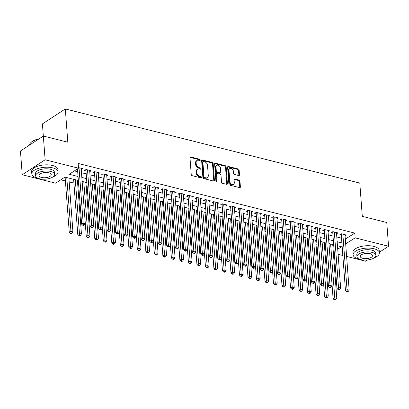 <?xml version="1.0" encoding="UTF-8"?>
<svg xmlns="http://www.w3.org/2000/svg" width="409" height="409" viewBox="0 0 409 409"><rect width="100%" height="100%" fill="white"/><g stroke="black" fill="none" stroke-linecap="round" stroke-linejoin="round"><path stroke-width="0.61" d="M200.252 160.042A0.726 0.516 56.8 0 0 199.618 159.244L190.742 157.01A1.033 0.736 56.8 0 0 190.241 157.076A1.033 0.736 56.8 0 0 189.975 157.731L191.238 174.52A1.033 0.736 56.8 0 0 192.143 175.666L201.018 177.9A0.726 0.516 56.8 0 0 200.921 176.591L199.771 176.305A3.313 2.362 56.8 0 1 196.872 172.644L196.77 171.248A3.313 2.362 56.8 0 1 197.629 169.147A3.313 2.362 56.8 0 1 199.219 168.932L200.364 169.224A0.726 0.516 56.8 0 0 200.267 167.92L199.122 167.629A3.313 2.362 56.8 0 1 196.223 163.973L196.115 162.572A3.313 2.362 56.8 0 1 196.98 160.471A3.313 2.362 56.8 0 1 198.564 160.262L199.715 160.548A0.726 0.516 56.8 0 0 200.252 160.042M199.633 160.527A0.726 0.516 56.8 0 0 198.999 159.648L190.119 157.414A1.033 0.736 56.8 0 0 190.011 157.393M200.937 177.879A0.726 0.516 56.8 0 0 200.303 176.995L199.152 176.708L199.771 176.305M200.287 169.203A0.726 0.516 56.8 0 0 199.648 168.324L198.503 168.033L199.122 167.629M238.728 175.543A1.033 0.736 56.8 0 0 239.224 175.476A1.033 0.736 56.8 0 0 239.49 174.822L239.137 170.108A1.033 0.736 56.8 0 0 238.232 168.968L228.375 166.483A1.033 0.736 56.8 0 0 227.879 166.55A1.033 0.736 56.8 0 0 227.608 167.204L228.871 183.994A1.033 0.736 56.8 0 0 229.776 185.139L239.633 187.619A1.033 0.736 56.8 0 0 240.129 187.552A1.033 0.736 56.8 0 0 240.4 186.898L239.971 181.207A1.033 0.736 56.8 0 0 239.066 180.067L234.848 179.004A1.033 0.736 56.8 0 0 234.352 179.07A1.033 0.736 56.8 0 0 234.081 179.725L234.296 182.547A2.771 1.973 56.8 0 1 233.575 184.301A2.771 1.973 56.8 0 1 231.243 183.978A2.771 1.973 56.8 0 1 229.827 181.422L228.994 170.369A2.771 1.973 56.8 0 1 229.715 168.615A2.771 1.973 56.8 0 1 232.046 168.943A2.771 1.973 56.8 0 1 233.462 171.494L233.6 173.334A1.033 0.736 56.8 0 0 234.51 174.479L238.728 175.543M78.349 180.487L64.924 177.107L55.639 183.171L22.234 174.761L20.45 151.008L43.344 136.044L67.817 142.204L65.312 108.942L359.792 183.084L362.297 216.346L386.766 222.506L388.55 246.259L379.358 252.266M43.344 136.044L45.133 159.796L78.538 168.206L69.254 174.275L78.047 176.489M345.314 239.117L354.787 233.099L78.18 163.457L78.538 168.206M354.787 233.099L355.145 237.849L388.55 246.259M213.155 163.569A1.033 0.736 56.8 0 0 212.251 162.424L202.394 159.945A1.033 0.736 56.8 0 0 201.898 160.011A1.033 0.736 56.8 0 0 201.627 160.665L202.89 177.455A1.033 0.736 56.8 0 0 203.794 178.595L213.656 181.08A1.033 0.736 56.8 0 0 214.152 181.013A1.033 0.736 56.8 0 0 214.418 180.359L213.155 163.569L212.537 163.973A1.033 0.736 56.8 0 0 211.632 162.828L201.775 160.348A1.033 0.736 56.8 0 0 201.663 160.328M215.385 163.211L225.241 165.696A1.033 0.736 56.8 0 1 226.146 166.836L227.409 183.626A1.033 0.736 56.8 0 1 227.143 184.285A1.033 0.736 56.8 0 1 226.642 184.352L222.424 183.288A1.033 0.736 56.8 0 1 221.52 182.143L221.008 175.338A1.033 0.736 56.8 0 0 220.103 174.193L217.302 173.488A1.033 0.736 56.8 0 0 216.806 173.554A1.033 0.736 56.8 0 0 216.54 174.208L217.072 181.299A0.726 0.516 56.8 0 1 215.901 181.003L214.618 163.937A1.033 0.736 56.8 0 1 214.889 163.278A1.033 0.736 56.8 0 1 215.385 163.211L214.766 163.62L224.623 166.1L225.241 165.696M81.238 169.551L82.633 168.641L78.492 167.598M89.75 171.693L91.141 170.783L86.033 169.495L84.489 170.507L85.977 170.88M98.262 173.835L99.653 172.925L94.545 171.637L93.001 172.649L94.489 173.027M106.769 175.977L108.165 175.067L103.058 173.784L101.509 174.791L103.002 175.17M115.282 178.119L116.672 177.209L111.57 175.926L110.021 176.933L111.509 177.312M123.794 180.262L125.185 179.352L120.077 178.068L118.533 179.081L120.021 179.454M132.306 182.404L133.697 181.494L128.59 180.211L127.041 181.223L128.533 181.596M140.814 184.551L142.209 183.641L137.102 182.353L135.553 183.365L137.046 183.738M149.326 186.693L150.716 185.783L145.614 184.495L144.065 185.507L145.553 185.88M157.838 188.835L159.229 187.925L154.121 186.637L152.577 187.649L154.065 188.022M166.345 190.977L167.741 190.067L162.634 188.779L161.085 189.791L162.577 190.17M174.858 193.12L176.253 192.21L171.146 190.926L169.597 191.933L171.09 192.312M183.37 195.262L184.761 194.352L179.658 193.068L178.109 194.081L179.597 194.454M191.882 197.404L193.273 196.494L188.166 195.211L186.622 196.223L188.109 196.596M200.39 199.551L201.785 198.636L196.678 197.353L195.129 198.365L196.622 198.738M208.902 201.693L210.298 200.783L205.19 199.495L203.641 200.507L205.129 200.88M217.414 203.835L218.805 202.925L213.697 201.637L212.153 202.649L213.641 203.022M225.926 205.978L227.317 205.067L222.21 203.779L220.666 204.791L222.153 205.17M234.434 208.12L235.829 207.21L230.722 205.926L229.173 206.934L230.666 207.312M242.946 210.262L244.342 209.352L239.234 208.069L237.685 209.076L239.173 209.454M251.458 212.404L252.849 211.494L247.742 210.211L246.198 211.223L247.685 211.596M259.971 214.546L261.361 213.636L256.254 212.353L254.71 213.365L256.198 213.738M268.478 216.693L269.874 215.783L264.766 214.495L263.217 215.507L264.71 215.88M276.99 218.835L278.381 217.925L273.278 216.637L271.729 217.649L273.217 218.023M285.502 220.978L286.893 220.068L281.786 218.779L280.242 219.791L281.729 220.165M294.015 223.12L295.405 222.21L290.298 220.921L288.749 221.934L290.242 222.312M302.522 225.262L303.918 224.352L298.81 223.069L297.261 224.076L298.754 224.454M311.034 227.404L312.425 226.494L307.323 225.211L305.774 226.218L307.261 226.596M319.547 229.546L320.937 228.636L315.83 227.353L314.286 228.365L315.774 228.738M328.054 231.693L329.45 230.778L324.342 229.495L322.793 230.507L324.286 230.881M336.566 233.836L337.962 232.925L332.854 231.637L331.305 232.649L332.798 233.023M74.402 170.911L77.69 171.739M81.473 172.69L86.202 173.881M89.985 174.832L94.714 176.023M98.497 176.974L103.226 178.166M107.005 179.116L111.734 180.308M115.517 181.259L120.246 182.45M124.029 183.406L128.758 184.592M132.542 185.548L137.271 186.739M141.049 187.69L145.778 188.881M149.561 189.832L154.29 191.023M158.073 191.974L162.802 193.166M166.586 194.117L171.315 195.308M175.093 196.259L179.822 197.45M183.605 198.406L188.334 199.592M192.118 200.548L196.847 201.739M200.63 202.69L205.359 203.881M209.137 204.832L213.866 206.024M217.649 206.974L222.378 208.166M226.162 209.117L230.891 210.308M234.674 211.259L239.398 212.45M243.181 213.401L247.91 214.592M251.693 215.548L256.423 216.734M260.206 217.69L264.935 218.881M268.713 219.832L273.442 221.024M277.225 221.975L281.954 223.166M285.738 224.117L290.467 225.308M294.25 226.259L298.979 227.45M302.757 228.401L307.486 229.592M311.269 230.543L315.999 231.734M319.782 232.69L324.511 233.876M328.294 234.832L333.023 236.024M336.801 236.975L341.53 238.166M345.078 235.978L346.469 235.068L341.367 233.779L339.818 234.792L341.305 235.165M60.793 179.807L65.399 180.967M69.182 181.918L73.911 183.109M77.695 184.065L78.635 184.301M86.207 186.207L87.148 186.443M94.714 188.35L95.66 188.585M103.226 190.492L104.167 190.727M111.739 192.634L112.68 192.869M120.251 194.776L121.192 195.016M128.758 196.918L129.704 197.158M137.271 199.06L138.211 199.301M145.783 201.208L146.724 201.443M154.295 203.35L155.236 203.585M162.802 205.492L163.748 205.727M171.315 207.634L172.255 207.869M179.827 209.776L180.768 210.016M188.339 211.918L189.28 212.159M196.847 214.06L197.792 214.301M205.359 216.208L206.3 216.443M213.871 218.35L214.812 218.585M222.384 220.492L223.324 220.727M230.891 222.634L231.837 222.869M239.403 224.776L240.344 225.011M247.915 226.918L248.856 227.159M256.423 229.06L257.368 229.301M264.935 231.203L265.876 231.443M273.447 233.35L274.388 233.585M281.959 235.492L282.9 235.727M290.467 237.634L291.412 237.869M298.979 239.776L299.92 240.011M307.491 241.918L308.432 242.154M316.004 244.061L316.944 244.301M324.511 246.203L325.457 246.443M332.952 247.368L333.831 246.796M65.312 108.942L42.418 123.907L43.334 136.054M22.234 174.761L45.133 159.796M367.573 259.971L365.656 261.223L346.617 256.433M342.834 255.477L338.105 254.286M334.322 253.335L333.381 253.099M337.727 249.234L341.53 246.745L337.461 245.722M333.678 244.771L328.948 243.58M325.17 242.629L320.441 241.438L324.593 296.607L326.137 295.595L328.269 296.131L324.225 242.389M316.658 240.487L311.929 239.296L316.08 294.465L317.629 293.452L319.756 293.989L315.717 240.247M308.146 238.34L303.417 237.154L307.568 292.323L309.117 291.31L311.244 291.847L307.205 238.104M299.633 236.197L294.904 235.006M291.126 234.055L286.397 232.864L290.548 288.033L292.098 287.021L294.224 287.558L290.18 233.82M282.614 231.913L277.885 230.722L282.036 285.891L283.585 284.879L285.712 285.416L281.673 231.678M274.102 229.771L269.373 228.58L273.524 283.749L275.073 282.737L277.2 283.273L273.161 229.531M265.589 227.629L260.86 226.438L265.017 281.607L266.561 280.594L268.687 281.131L264.649 227.389M257.082 225.487L252.353 224.296L256.504 279.465L258.053 278.452L260.18 278.989L256.136 225.247M248.57 223.34L243.841 222.153L247.992 277.322L249.541 276.31L251.668 276.847L247.629 223.104M240.057 221.197L235.328 220.006L239.48 275.175L241.029 274.168L243.156 274.7L239.117 220.962M231.545 219.055L226.816 217.864L230.973 273.033L232.517 272.026L234.648 272.558L230.604 218.82M223.038 216.913L218.309 215.722L222.46 270.891L224.009 269.879L226.136 270.415L222.092 216.678M214.526 214.771L209.797 213.58L213.948 268.749L215.497 267.737L217.624 268.273L213.585 214.536M206.013 212.629L201.284 211.438L205.441 266.607L206.985 265.594L209.111 266.131L205.073 212.389M197.501 210.487L192.777 209.296L196.928 264.465L198.472 263.452L200.604 263.989L196.56 210.246M188.994 208.345L184.265 207.153M180.481 206.197L175.752 205.011M171.969 204.055L167.24 202.864M163.462 201.913L158.733 200.722L162.884 255.891L164.428 254.879L166.56 255.415L162.516 201.678M154.95 199.771L150.221 198.58L154.372 253.749L155.921 252.736L158.048 253.273L154.009 199.536M146.437 197.629L141.708 196.438L145.86 251.607L147.409 250.594L149.536 251.131L145.497 197.394M137.925 195.487L133.196 194.295L137.352 249.464L138.896 248.452L141.023 248.989L136.984 195.246M129.418 193.345L124.689 192.153L128.84 247.322L130.389 246.31L132.516 246.847L128.472 193.104M120.906 191.202L116.176 190.011L120.328 245.18L121.877 244.168L124.004 244.705L119.965 190.962M112.393 189.055L107.664 187.864L111.815 243.033L113.365 242.026L115.491 242.557L111.453 188.82M103.881 186.913L99.152 185.722M95.374 184.771L90.645 183.58L94.796 238.749L96.345 237.736L98.472 238.273L94.428 184.536M86.861 182.629L82.132 181.438L86.284 236.607L87.833 235.594L89.96 236.131L85.921 182.394M333.309 252.123L334.189 251.545M345.671 243.866L355.145 237.849M81.831 177.44L86.56 178.631M90.343 179.582L95.072 180.773M98.855 181.729L103.584 182.915M107.362 183.871L112.092 185.062M115.875 186.013L120.604 187.204M124.387 188.155L129.116 189.347M132.899 190.297L137.629 191.489M141.407 192.44L146.136 193.631M149.919 194.582L154.648 195.773M158.431 196.724L163.16 197.915M166.944 198.871L171.668 200.057M175.451 201.013L180.18 202.204M183.963 203.155L188.692 204.347M192.475 205.298L197.204 206.489M200.983 207.44L205.712 208.631M209.495 209.582L214.224 210.773M218.007 211.724L222.736 212.915M226.52 213.866L231.249 215.057M235.027 216.013L239.756 217.199M243.539 218.155L248.268 219.347M252.051 220.298L256.78 221.489M260.564 222.44L265.293 223.631M269.071 224.582L273.8 225.773M277.583 226.724L282.312 227.915M286.096 228.866L290.825 230.057M294.608 231.013L299.337 232.2M303.115 233.156L307.844 234.347M311.627 235.298L316.356 236.489M320.14 237.44L324.869 238.631M328.652 239.582L333.376 240.773M337.159 241.724L341.888 242.915M345.503 239.163L345.861 243.917M196.98 160.471L196.361 160.875A3.313 2.362 56.8 0 0 195.497 162.976L196.115 162.572M198.503 168.033A3.313 2.362 56.8 0 1 195.604 164.377L195.497 162.976M197.629 169.147L197.01 169.551A3.313 2.362 56.8 0 0 196.151 171.652L196.77 171.248M199.152 176.708A3.313 2.362 56.8 0 1 196.254 173.048L196.151 171.652M213.764 181.1A1.033 0.736 56.8 0 0 213.8 180.763L212.537 163.973M203.411 161.478A0.726 0.516 56.8 0 0 202.874 161.984L203.984 176.724A0.726 0.516 56.8 0 0 204.618 177.521L205.829 177.828A3.313 2.362 56.8 0 0 207.414 177.618A3.313 2.362 56.8 0 0 208.278 175.517L207.521 165.441A3.313 2.362 56.8 0 0 204.623 161.785L203.411 161.478M203.063 161.524L202.445 161.933A0.726 0.516 56.8 0 0 202.256 162.388L202.874 161.984M207.414 177.618L206.796 178.022A3.313 2.362 56.8 0 1 205.211 178.232L203.999 177.925A0.726 0.516 56.8 0 1 203.365 177.128L202.256 162.388M226.755 184.372A1.033 0.736 56.8 0 0 226.791 184.03L225.528 167.245A1.033 0.736 56.8 0 0 224.623 166.1M216.806 173.554L216.187 173.958A1.033 0.736 56.8 0 0 215.921 174.617L216.453 181.703L217.072 181.299M220.477 168.273A2.771 1.973 56.8 0 0 219.06 165.717A2.771 1.973 56.8 0 0 216.729 165.389A2.771 1.973 56.8 0 0 216.008 167.143L216.3 171.039A1.033 0.736 56.8 0 0 217.205 172.184L220.006 172.889A1.033 0.736 56.8 0 0 220.502 172.823A1.033 0.736 56.8 0 0 220.768 172.163L220.477 168.273M216.729 165.389L216.11 165.793A2.771 1.973 56.8 0 0 215.39 167.552L216.008 167.143M220.502 172.823L219.884 173.227A1.033 0.736 56.8 0 1 219.388 173.293L216.586 172.588A1.033 0.736 56.8 0 1 215.681 171.443L215.39 167.552M229.715 168.615L229.096 169.019A2.771 1.973 56.8 0 0 228.375 170.773L228.994 170.369M233.575 184.301L232.956 184.71A2.771 1.973 56.8 0 1 230.625 184.382A2.771 1.973 56.8 0 1 229.209 181.826L228.375 170.773M239.746 187.639A1.033 0.736 56.8 0 0 239.781 187.302L239.352 181.611A1.033 0.736 56.8 0 0 238.447 180.471L234.229 179.408A1.033 0.736 56.8 0 0 234.117 179.387M238.836 175.563A1.033 0.736 56.8 0 0 238.871 175.226L238.519 170.512A1.033 0.736 56.8 0 0 237.614 169.372L227.757 166.887A1.033 0.736 56.8 0 0 227.644 166.867M65.113 177.153L69.264 232.322L70.808 231.31L72.94 231.847L68.896 178.104M66.769 177.572L71.079 233.007L70.46 233.416L71.309 233.626L71.928 233.222L71.079 233.007M72.94 231.847L71.928 233.222M70.46 233.416L69.264 232.322M77.48 168.902L81.642 224.234L83.185 223.222L79.014 167.731M83.451 224.919L82.833 225.323L83.687 225.538L84.305 225.134L83.451 224.919L83.185 223.222L85.312 223.759L81.14 168.263M81.642 224.234L82.833 225.323M84.305 225.134L85.312 223.759M31.166 142.296A12.868 5.516 -4.3 0 1 31.294 142.174A12.868 5.516 -4.3 0 1 38.998 138.886M38.676 139.096A13.185 5.649 175.7 0 0 31.033 142.414A13.185 5.649 175.7 0 0 29.652 144.99M52.93 176.933A13.185 5.649 175.7 0 0 58.109 171.928A13.185 5.649 175.7 0 0 52.7 167.859A13.185 5.649 175.7 0 0 38.804 168.288A13.185 5.649 175.7 0 0 31.815 173.907A13.185 5.649 175.7 0 0 37.229 177.971A13.185 5.649 175.7 0 0 37.684 178.079M58.109 171.928L57.93 169.551A13.185 5.649 175.7 0 0 52.521 165.487A13.185 5.649 175.7 0 0 38.625 165.911A13.185 5.649 175.7 0 0 31.636 171.529L31.815 173.907M35.66 175.814L35.496 173.626A9.494 4.07 -4.3 0 1 40.532 169.582A9.494 4.07 -4.3 0 1 50.532 169.275A9.494 4.07 -4.3 0 1 54.428 172.204L54.591 174.387A9.494 4.07 175.7 0 0 50.696 171.463A9.494 4.07 175.7 0 0 40.695 171.77A9.494 4.07 175.7 0 0 35.66 175.814A9.494 4.07 175.7 0 0 39.555 178.743A9.494 4.07 175.7 0 0 49.561 178.431A9.494 4.07 175.7 0 0 54.591 174.387M41.539 177.445A6.12 2.623 175.7 0 0 47.986 177.25A6.12 2.623 175.7 0 0 51.227 174.643A6.12 2.623 175.7 0 0 48.717 172.756A6.12 2.623 175.7 0 0 42.27 172.956A6.12 2.623 175.7 0 0 39.029 175.558A6.12 2.623 175.7 0 0 41.539 177.445M374.22 257.823A13.185 5.649 175.7 0 0 379.399 252.818A13.185 5.649 175.7 0 0 373.99 248.754A13.185 5.649 175.7 0 0 360.094 249.178A13.185 5.649 175.7 0 0 353.105 254.797A13.185 5.649 175.7 0 0 358.519 258.861A13.185 5.649 175.7 0 0 358.974 258.974M379.399 252.818L379.22 250.441A13.185 5.649 175.7 0 0 373.811 246.376A13.185 5.649 175.7 0 0 359.915 246.806A13.185 5.649 175.7 0 0 352.926 252.419L353.105 254.797M356.95 256.704L356.786 254.521A9.494 4.07 -4.3 0 1 361.817 250.477A9.494 4.07 -4.3 0 1 371.822 250.165A9.494 4.07 -4.3 0 1 375.718 253.094L375.881 255.282A9.494 4.07 175.7 0 0 371.986 252.353A9.494 4.07 175.7 0 0 361.98 252.66A9.494 4.07 175.7 0 0 356.95 256.704A9.494 4.07 175.7 0 0 360.845 259.633A9.494 4.07 175.7 0 0 370.851 259.326A9.494 4.07 175.7 0 0 375.881 255.282M362.829 258.34A6.12 2.623 175.7 0 0 369.276 258.14A6.12 2.623 175.7 0 0 372.517 255.533A6.12 2.623 175.7 0 0 370.007 253.646A6.12 2.623 175.7 0 0 363.56 253.846A6.12 2.623 175.7 0 0 360.314 256.453A6.12 2.623 175.7 0 0 362.829 258.34M73.625 179.295L77.771 234.464L79.32 233.452L81.447 233.989L77.408 180.246M75.282 179.715L79.586 235.155L78.968 235.558L79.821 235.773L80.44 235.364L79.586 235.155M81.447 233.989L80.44 235.364M78.968 235.558L77.771 234.464M83.789 181.857L88.099 237.297L87.48 237.701L88.329 237.915L88.952 237.511L88.099 237.297M89.96 236.131L88.952 237.511M87.48 237.701L86.284 236.607M92.301 183.999L96.611 239.439L95.992 239.843L96.841 240.057L97.46 239.654L96.611 239.439M98.472 238.273L97.46 239.654M95.992 239.843L94.796 238.749M99.157 185.727L103.308 240.891L104.852 239.884L106.979 240.415L102.94 186.678M100.813 186.141L105.123 241.581L104.499 241.985L105.353 242.2L105.972 241.796L105.123 241.581M106.979 240.415L105.972 241.796M104.499 241.985L103.308 240.891M86.642 169.648L85.921 170.124L90.149 226.376L91.698 225.364L87.526 169.873M91.964 227.061L91.345 227.47L92.199 227.68L92.817 227.276L91.964 227.061L91.698 225.364L93.825 225.901L89.653 170.405M85.921 170.124A1.053 0.752 56.8 0 0 85.834 169.75L85.793 169.653M90.149 226.376L91.345 227.47M92.817 227.276L93.825 225.901M95.154 171.79L94.433 172.266L98.661 228.519L100.21 227.506L96.033 172.015M100.476 229.209L99.857 229.613L100.706 229.827L101.325 229.423L100.476 229.209L100.21 227.506L102.337 228.043L98.165 172.552M94.433 172.266A1.053 0.752 56.8 0 0 94.341 171.892L94.305 171.795M98.661 228.519L99.857 229.613M101.325 229.423L102.337 228.043M103.666 173.937L102.94 174.408L107.173 230.661L108.717 229.648L104.546 174.157M108.988 231.351L108.37 231.755L109.218 231.969L109.837 231.566L108.988 231.351L108.717 229.648L110.849 230.185L106.672 174.694M102.94 174.408A1.053 0.752 56.8 0 0 102.853 174.04L102.817 173.937M107.173 230.661L108.37 231.755M109.837 231.566L110.849 230.185M112.178 176.08L111.453 176.55L115.686 232.803L117.23 231.791L113.058 176.299M117.495 233.493L116.877 233.897L117.731 234.112L118.349 233.708L117.495 233.493L117.23 231.791L119.356 232.327L115.185 176.836M111.453 176.55A1.053 0.752 56.8 0 0 111.366 176.182L111.325 176.085M115.686 232.803L116.877 233.897M118.349 233.708L119.356 232.327M109.326 188.283L113.63 243.723L113.012 244.127L113.866 244.342L114.484 243.938L113.63 243.723M115.491 242.557L114.484 243.938M113.012 244.127L111.815 243.033M120.686 178.222L119.965 178.692L124.193 234.945L125.742 233.938L121.57 178.442M126.008 235.635L125.389 236.039L126.243 236.254L126.862 235.85L126.008 235.635L125.742 233.938L127.869 234.469L123.697 178.978M119.965 178.692A1.053 0.752 56.8 0 0 119.878 178.324L119.837 178.227M124.193 234.945L125.389 236.039M126.862 235.85L127.869 234.469M117.833 190.425L122.143 245.865L121.524 246.269L122.373 246.484L122.991 246.08L122.143 245.865M124.004 244.705L122.991 246.08M121.524 246.269L120.328 245.18M129.198 180.364L128.477 180.834L132.705 237.087L134.254 236.08L130.077 180.584M134.52 237.777L133.901 238.181L134.75 238.396L135.369 237.992L134.52 237.777L134.254 236.08L136.381 236.617L132.209 181.121M128.477 180.834A1.053 0.752 56.8 0 0 128.385 180.466L128.349 180.369M132.705 237.087L133.901 238.181M135.369 237.992L136.381 236.617M126.345 192.567L130.655 248.007L130.036 248.411L130.885 248.626L131.504 248.222L130.655 248.007M132.516 246.847L131.504 248.222M130.036 248.411L128.84 247.322M137.71 182.506L136.984 182.981L141.217 239.234L142.761 238.222L138.59 182.726M143.032 239.919L142.414 240.323L143.262 240.538L143.881 240.134L143.032 239.919L142.761 238.222L144.888 238.759L140.716 183.263M136.984 182.981A1.053 0.752 56.8 0 0 136.897 182.608L136.862 182.511M141.217 239.234L142.414 240.323M143.881 240.134L144.888 238.759M134.858 194.715L139.162 250.15L138.544 250.559L139.397 250.773L140.016 250.364L139.162 250.15M141.023 248.989L140.016 250.364M138.544 250.559L137.352 249.464M146.223 184.648L145.497 185.124L149.725 241.376L151.274 240.364L147.102 184.873M151.54 242.062L150.921 242.465L151.775 242.68L152.393 242.276L151.54 242.062L151.274 240.364L153.401 240.901L149.229 185.405M145.497 185.124A1.053 0.752 56.8 0 0 145.41 184.75L145.369 184.653M149.725 241.376L150.921 242.465M152.393 242.276L153.401 240.901M143.37 196.857L147.675 252.297L147.056 252.701L147.91 252.915L148.528 252.511L147.675 252.297M149.536 251.131L148.528 252.511M147.056 252.701L145.86 251.607M154.73 186.79L154.009 187.266L158.237 243.519L159.786 242.506L155.614 187.015M160.052 244.209L159.433 244.613L160.282 244.827L160.906 244.418L160.052 244.209L159.786 242.506L161.913 243.043L157.741 187.547M154.009 187.266A1.053 0.752 56.8 0 0 153.922 186.893L153.881 186.795M158.237 243.519L159.433 244.613M160.906 244.418L161.913 243.043M151.877 198.999L156.187 254.439L155.568 254.843L156.417 255.058L157.036 254.654L156.187 254.439M158.048 253.273L157.036 254.654M155.568 254.843L154.372 253.749M163.242 188.932L162.521 189.408L166.749 245.661L168.298 244.648L164.121 189.157M168.564 246.351L167.946 246.755L168.794 246.97L169.413 246.566L168.564 246.351L168.298 244.648L170.425 245.185L166.253 189.694M162.521 189.408A1.053 0.752 56.8 0 0 162.429 189.035L162.393 188.938M166.749 245.661L167.946 246.755M169.413 246.566L170.425 245.185M160.389 201.141L164.699 256.581L164.081 256.985L164.929 257.2L165.548 256.796L164.699 256.581M166.56 255.415L165.548 256.796M164.081 256.985L162.884 255.891M171.754 191.08L171.028 191.55L175.262 247.803L176.806 246.791L172.634 191.3M177.077 248.493L176.453 248.897L177.307 249.112L177.925 248.708L177.077 248.493L176.806 246.791L178.932 247.327L174.761 191.836M171.028 191.55A1.053 0.752 56.8 0 0 170.942 191.182L170.901 191.085M175.262 247.803L176.453 248.897M177.925 248.708L178.932 247.327M167.245 202.869L171.397 258.033L172.941 257.026L175.067 257.558L171.028 203.82M168.902 203.283L173.206 258.723L172.588 259.127L173.442 259.342L174.06 258.938L173.206 258.723M175.067 257.558L174.06 258.938M172.588 259.127L171.397 258.033M180.267 193.222L179.541 193.692L183.769 249.945L185.318 248.938L181.146 193.442M185.584 250.635L184.965 251.039L185.819 251.254L186.438 250.85L185.584 250.635L185.318 248.938L187.445 249.47L183.273 193.978M179.541 193.692A1.053 0.752 56.8 0 0 179.454 193.324L179.413 193.227M183.769 249.945L184.965 251.039M186.438 250.85L187.445 249.47M188.774 195.364L188.053 195.834L192.281 252.087L193.83 251.08L189.658 195.584M194.096 252.777L193.477 253.181L194.326 253.396L194.945 252.992L194.096 252.777L193.83 251.08L195.957 251.612L191.785 196.121M188.053 195.834A1.053 0.752 56.8 0 0 187.966 195.466L187.925 195.369M192.281 252.087L193.477 253.181M194.945 252.992L195.957 251.612M197.286 197.506L196.565 197.976L200.793 254.234L202.337 253.222L198.166 197.726M202.608 254.919L201.99 255.323L202.838 255.538L203.457 255.134L202.608 254.919L202.337 253.222L204.469 253.759L200.298 198.263M196.565 197.976A1.053 0.752 56.8 0 0 196.473 197.608L196.438 197.511M200.793 254.234L201.99 255.323M203.457 255.134L204.469 253.759M175.758 205.011L179.904 260.18L181.453 259.168L183.58 259.705L179.541 205.962M177.414 205.425L181.719 260.865L181.1 261.269L181.954 261.484L182.572 261.08L181.719 260.865M183.58 259.705L182.572 261.08M181.1 261.269L179.904 260.18M184.27 207.153L188.416 262.322L189.965 261.31L192.092 261.847L188.048 208.104M185.921 207.567L190.231 263.007L189.612 263.411L190.461 263.626L191.08 263.222L190.231 263.007M192.092 261.847L191.08 263.222M189.612 263.411L188.416 262.322M194.433 209.715L198.743 265.15L198.125 265.559L198.973 265.768L199.592 265.364L198.743 265.15M200.604 263.989L199.592 265.364M198.125 265.559L196.928 264.465M205.799 199.648L205.073 200.124L209.306 256.377L210.85 255.364L206.678 199.868M211.116 257.062L210.497 257.466L211.351 257.68L211.969 257.276L211.116 257.062L210.85 255.364L212.977 255.901L208.805 200.405M205.073 200.124A1.053 0.752 56.8 0 0 204.986 199.75L204.945 199.653M209.306 256.377L210.497 257.466M211.969 257.276L212.977 255.901M202.946 211.857L207.251 267.297L206.632 267.701L207.486 267.915L208.104 267.506L207.251 267.297M209.111 266.131L208.104 267.506M206.632 267.701L205.441 266.607M214.306 201.79L213.585 202.266L217.813 258.519L219.362 257.506L215.19 202.015M219.628 259.204L219.009 259.613L219.863 259.822L220.482 259.418L219.628 259.204L219.362 257.506L221.489 258.043L217.317 202.547M213.585 202.266A1.053 0.752 56.8 0 0 213.498 201.893L213.457 201.795M217.813 258.519L219.009 259.613M220.482 259.418L221.489 258.043M211.458 213.999L215.763 269.439L215.144 269.843L215.998 270.058L216.617 269.654L215.763 269.439M217.624 268.273L216.617 269.654M215.144 269.843L213.948 268.749M222.818 203.933L222.097 204.408L226.325 260.661L227.874 259.649L223.703 204.157M228.14 261.351L227.522 261.755L228.37 261.97L228.989 261.561L228.14 261.351L227.874 259.649L230.001 260.185L225.829 204.694M222.097 204.408A1.053 0.752 56.8 0 0 222.005 204.035L221.969 203.938M226.325 260.661L227.522 261.755M228.989 261.561L230.001 260.185M219.965 216.141L224.275 271.581L223.657 271.985L224.505 272.2L225.124 271.796L224.275 271.581M226.136 270.415L225.124 271.796M223.657 271.985L222.46 270.891M231.33 206.08L230.604 206.55L234.838 262.803L236.382 261.791L232.21 206.3M236.653 263.493L236.034 263.897L236.883 264.112L237.501 263.708L236.653 263.493L236.382 261.791L238.513 262.327L234.337 206.836M230.604 206.55A1.053 0.752 56.8 0 0 230.518 206.182L230.482 206.08M234.838 262.803L236.034 263.897M237.501 263.708L238.513 262.327M228.478 218.283L232.787 273.723L232.169 274.127L233.018 274.342L233.636 273.938L232.787 273.723M234.648 272.558L233.636 273.938M232.169 274.127L230.973 273.033M239.843 208.222L239.117 208.692L243.35 264.945L244.894 263.933L240.722 208.442M245.16 265.635L244.541 266.039L245.395 266.254L246.013 265.85L245.16 265.635L244.894 263.933L247.021 264.47L242.849 208.979M239.117 208.692A1.053 0.752 56.8 0 0 239.03 208.324L238.989 208.227M243.35 264.945L244.541 266.039M246.013 265.85L247.021 264.47M236.99 220.425L241.295 275.865L240.676 276.269L241.53 276.484L242.148 276.08L241.295 275.865M243.156 274.7L242.148 276.08M240.676 276.269L239.48 275.175M248.35 210.364L247.629 210.834L251.857 267.087L253.406 266.08L249.234 210.584M253.672 267.777L253.053 268.181L253.907 268.396L254.526 267.992L253.672 267.777L253.406 266.08L255.533 266.612L251.361 211.121M247.629 210.834A1.053 0.752 56.8 0 0 247.542 210.466L247.501 210.369M251.857 267.087L253.053 268.181M254.526 267.992L255.533 266.612M245.497 222.568L249.807 278.008L249.188 278.411L250.037 278.626L250.661 278.222L249.807 278.008M251.668 276.847L250.661 278.222M249.188 278.411L247.992 277.322M256.862 212.506L256.141 212.977L260.369 269.229L261.918 268.222L257.742 212.726M262.184 269.92L261.566 270.323L262.414 270.538L263.033 270.134L262.184 269.92L261.918 268.222L264.045 268.754L259.873 213.263M256.141 212.977A1.053 0.752 56.8 0 0 256.049 212.608L256.014 212.511M260.369 269.229L261.566 270.323M263.033 270.134L264.045 268.754M254.009 224.71L258.319 280.15L257.701 280.554L258.549 280.768L259.168 280.364L258.319 280.15M260.18 278.989L259.168 280.364M257.701 280.554L256.504 279.465M265.375 214.648L264.649 215.119L268.882 271.377L270.426 270.364L266.254 214.868M270.697 272.062L270.078 272.466L270.927 272.68L271.545 272.276L270.697 272.062L270.426 270.364L272.558 270.901L268.381 215.405M264.649 215.119A1.053 0.752 56.8 0 0 264.562 214.751L264.526 214.653M268.882 271.377L270.078 272.466M271.545 272.276L272.558 270.901M262.522 226.857L266.832 282.292L266.208 282.701L267.062 282.91L267.68 282.507L266.832 282.292M268.687 281.131L267.68 282.507M266.208 282.701L265.017 281.607M271.034 228.999L275.339 284.439L274.72 284.843L275.574 285.058L276.193 284.654L275.339 284.439M277.2 283.273L276.193 284.654M274.72 284.843L273.524 283.749M279.541 231.141L283.851 286.581L283.233 286.985L284.081 287.2L284.7 286.796L283.851 286.581M285.712 285.416L284.7 286.796M283.233 286.985L282.036 285.891M273.887 216.79L273.161 217.266L277.389 273.519L278.938 272.506L274.766 217.015M279.204 274.204L278.585 274.608L279.439 274.822L280.058 274.419L279.204 274.204L278.938 272.506L281.065 273.043L276.893 217.547M273.161 217.266A1.053 0.752 56.8 0 0 273.074 216.893L273.033 216.796M277.389 273.519L278.585 274.608M280.058 274.419L281.065 273.043M282.394 218.933L281.673 219.408L285.901 275.661L287.45 274.649L283.279 219.158M287.716 276.346L287.098 276.755L287.951 276.97L288.57 276.561L287.716 276.346L287.45 274.649L289.577 275.185L285.405 219.689M281.673 219.408A1.053 0.752 56.8 0 0 281.586 219.035L281.545 218.938M285.901 275.661L287.098 276.755M288.57 276.561L289.577 275.185M290.906 221.075L290.185 221.55L294.414 277.803L295.963 276.791L291.786 221.3M296.228 278.493L295.61 278.897L296.459 279.112L297.077 278.708L296.228 278.493L295.963 276.791L298.089 277.328L293.918 221.836M290.185 221.55A1.053 0.752 56.8 0 0 290.093 221.177L290.058 221.08M294.414 277.803L295.61 278.897M297.077 278.708L298.089 277.328M288.054 233.283L292.363 288.723L291.745 289.127L292.593 289.342L293.212 288.938L292.363 288.723M294.224 287.558L293.212 288.938M291.745 289.127L290.548 288.033M299.419 223.222L298.693 223.692L302.926 279.945L304.47 278.933L300.298 223.442M304.741 280.635L304.122 281.039L304.971 281.254L305.589 280.85L304.741 280.635L304.47 278.933L306.597 279.47L302.425 223.979M298.693 223.692A1.053 0.752 56.8 0 0 298.606 223.324L298.57 223.227M302.926 279.945L304.122 281.039M305.589 280.85L306.597 279.47M294.909 235.011L299.061 290.175L300.605 289.168L302.732 289.7L298.693 235.962M296.566 235.426L300.871 290.865L300.252 291.269L301.106 291.484L301.724 291.08L300.871 290.865M302.732 289.7L301.724 291.08M300.252 291.269L299.061 290.175M307.931 225.364L307.205 225.834L311.433 282.087L312.982 281.08L308.81 225.584M313.248 282.777L312.629 283.181L313.483 283.396L314.102 282.992L313.248 282.777L312.982 281.08L315.109 281.612L310.937 226.121M307.205 225.834A1.053 0.752 56.8 0 0 307.118 225.466L307.077 225.369M311.433 282.087L312.629 283.181M314.102 282.992L315.109 281.612M305.078 237.568L309.383 293.008L308.764 293.411L309.618 293.626L310.237 293.222L309.383 293.008M311.244 291.847L310.237 293.222M308.764 293.411L307.568 292.323M316.438 227.506L315.717 227.977L319.945 284.229L321.494 283.222L317.323 227.726M321.76 284.92L321.142 285.324L321.99 285.538L322.614 285.134L321.76 284.92L321.494 283.222L323.621 283.754L319.449 228.263M315.717 227.977A1.053 0.752 56.8 0 0 315.63 227.608L315.59 227.511M319.945 284.229L321.142 285.324M322.614 285.134L323.621 283.754M313.585 239.71L317.895 295.15L317.277 295.554L318.125 295.768L318.744 295.364L317.895 295.15M319.756 293.989L318.744 295.364M317.277 295.554L316.08 294.465M324.95 229.648L324.23 230.119L328.458 286.377L330.007 285.364L325.83 229.868M330.273 287.062L329.654 287.466L330.503 287.68L331.121 287.276L330.273 287.062L330.007 285.364L332.134 285.901L327.962 230.405M324.23 230.119A1.053 0.752 56.8 0 0 324.138 229.751L324.102 229.653M328.458 286.377L329.654 287.466M331.121 287.276L332.134 285.901M322.098 241.852L326.408 297.292L325.789 297.696L326.638 297.91L327.256 297.507L326.408 297.292M328.269 296.131L327.256 297.507M325.789 297.696L324.593 296.607M333.463 231.791L332.737 232.266L336.97 288.519L338.514 287.507L334.342 232.01M338.78 289.204L338.161 289.608L339.015 289.823L339.634 289.419L338.78 289.204L338.514 287.507L340.641 288.043L336.469 232.547M332.737 232.266A1.053 0.752 56.8 0 0 332.65 231.893L332.609 231.796M336.97 288.519L338.161 289.608M339.634 289.419L340.641 288.043M328.954 243.58L333.105 298.749L334.649 297.737L336.776 298.273L332.737 244.531M330.61 243.999L334.915 299.439L334.296 299.843L335.15 300.058L335.769 299.649L334.915 299.439M336.776 298.273L335.769 299.649M334.296 299.843L333.105 298.749M341.975 233.933L341.249 234.408L345.477 290.661L347.026 289.649L342.854 234.158M347.292 291.346L346.674 291.755L347.527 291.965L348.146 291.561L347.292 291.346L347.026 289.649L349.153 290.185L344.981 234.689M341.249 234.408A1.053 0.752 56.8 0 0 341.162 234.035L341.121 233.938M345.477 290.661L346.674 291.755M348.146 291.561L349.153 290.185M198.999 159.648L199.618 159.244M200.303 176.995L200.921 176.591M199.648 168.324L200.267 167.92M195.604 164.377L196.223 163.973M196.254 173.048L196.872 172.644M190.119 157.414L190.742 157.01M213.8 180.763L214.418 180.359M201.775 160.348L202.394 159.945M211.632 162.828L212.251 162.424M203.365 177.128L203.984 176.724M203.999 177.925L204.618 177.521M205.211 178.232L205.829 177.828M225.528 167.245L226.146 166.836M226.791 184.03L227.409 183.626M215.921 174.617L216.54 174.208M215.681 171.443L216.3 171.039M216.586 172.588L217.205 172.184M219.388 173.293L220.006 172.889M229.209 181.826L229.827 181.422M234.229 179.408L234.848 179.004M238.447 180.471L239.066 180.067M239.352 181.611L239.971 181.207M239.781 187.302L240.4 186.898M227.757 166.887L228.375 166.483M237.614 169.372L238.232 168.968M238.519 170.512L239.137 170.108M238.871 175.226L239.49 174.822M86.171 169.531L85.834 169.75M94.683 171.673L94.341 171.892M103.191 173.815L102.853 174.04M111.703 175.957L111.366 176.182M120.215 178.104L119.878 178.324M128.728 180.246L128.385 180.466M137.235 182.388L136.897 182.608M145.747 184.531L145.41 184.75M154.259 186.673L153.922 186.893M162.772 188.815L162.429 189.035M171.279 190.957L170.942 191.182M179.791 193.099L179.454 193.324M188.304 195.246L187.966 195.466M196.816 197.389L196.473 197.608M205.323 199.531L204.986 199.75M213.835 201.673L213.498 201.893M222.348 203.815L222.005 204.035M230.86 205.957L230.518 206.182M239.367 208.099L239.03 208.324M247.88 210.241L247.542 210.466M256.392 212.389L256.049 212.608M264.899 214.531L264.562 214.751M273.411 216.673L273.074 216.893M281.924 218.815L281.586 219.035M290.436 220.957L290.093 221.177M298.943 223.099L298.606 223.324M307.456 225.241L307.118 225.466M315.968 227.389L315.63 227.608M324.48 229.531L324.138 229.751M332.987 231.673L332.65 231.893M341.5 233.815L341.162 234.035M31.294 142.174L31.033 142.414"/></g></svg>
